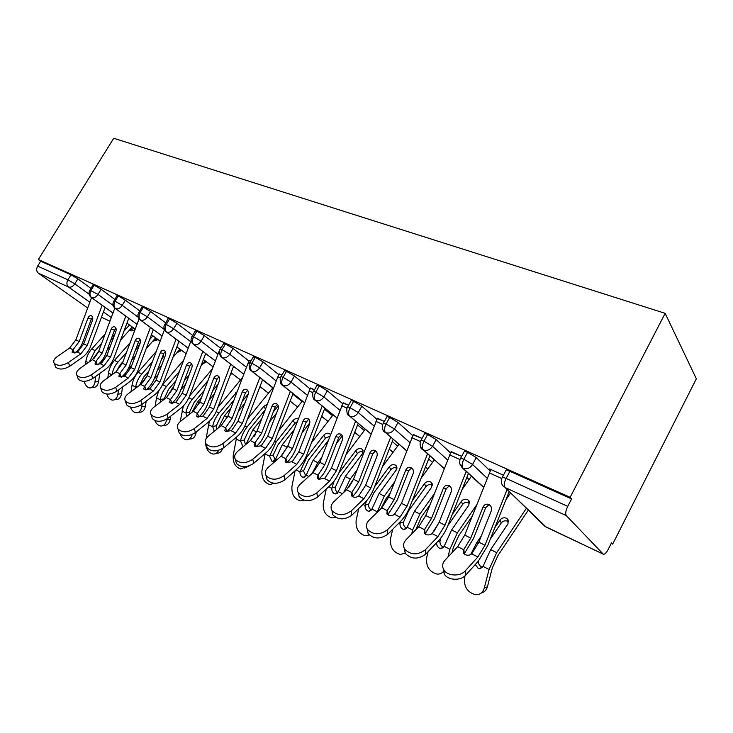 <?xml version="1.0" encoding="UTF-8"?>
<svg xmlns="http://www.w3.org/2000/svg" width="733" height="733" viewBox="0 0 733 733"><rect width="100%" height="100%" fill="white"/><g stroke="black" fill="none" stroke-linecap="round" stroke-linejoin="round"><path stroke-width="1.1" d="M611.221 543.437L612.669 544.115L696.35 378.769L665.143 313.321L113.734 138.262L38.336 259.537L570.137 497.313L665.143 313.321M603.149 554.02L566.316 515.629L505.028 487.482L546.232 527.155L603.543 554.258C604.872 554.331 606.402 552.764 608.115 549.558L611.514 542.851L612.669 544.115M505.788 470.76L506.201 469.972L509.893 471.282L571.575 498.907L570.137 497.313M509.893 471.282L506.118 478.42L567.736 506.347L571.575 498.907M567.736 506.347C565.684 510.736 565.207 513.824 566.316 515.629M89.847 302.253L68.517 287.006L38.327 273.143L87.703 308.016M38.327 273.143C36.375 271.366 36.146 269.02 37.649 266.097L40.672 261.223L38.336 259.537M490.661 469.963L489.662 468.983L503.434 475.213L490.881 469.541L464.731 535.09L457.649 546.662L445.004 560.223C442.347 563.283 441.953 566.49 443.841 569.825C447.387 576.165 460.278 576.816 465.263 570.86L465.647 575.158C460.681 581.113 447.836 580.454 444.299 574.104L443.245 568.689M90.828 288.335L77.872 278.861L74.803 283.873L89.124 294.226M40.672 261.223L71.009 274.802L77.872 278.861M92.853 285.018L94.154 285.174L101.145 289.297L98.03 294.409L113.148 305.459M114.715 299.33L101.145 289.297M116.849 295.793L118.26 295.958L125.361 300.163L122.2 305.386L138.207 317.215M139.591 310.801L125.361 300.163M141.854 307.026L143.366 307.2L150.595 311.479L147.388 316.83L164.375 329.529M165.511 322.777L150.595 311.479M167.912 318.736L169.552 318.919L176.9 323.28L173.657 328.75L190.672 341.642M192.55 335.293L176.9 323.28M195.106 330.959L196.884 331.16L204.36 335.595L201.071 341.202L217.976 354.186M220.431 348.12L204.36 335.595M223.501 343.731L225.425 343.933L233.048 348.459L229.704 354.204L246.471 367.297M248.982 361.085L233.048 348.459M220.688 347.653L219.955 347.085L221.21 347.653L219.479 350.227L199.788 402.087L193.21 411.314L180.492 421.356C177.45 423.94 176.626 426.496 178.018 429.007C182.187 432.846 187.611 432.717 194.309 428.613L195.399 432.571C188.738 436.676 183.323 436.804 179.164 432.946L178.476 430.564M253.187 357.072L255.276 357.301L263.037 361.91L259.647 367.792L276.24 380.986M278.806 374.645L263.037 361.91M249.257 360.59L250.888 361.067L249.376 360.379L248.029 363.202L227.835 416.17L221.192 425.635L208.429 436.025C205.423 438.673 204.644 441.293 206.092 443.896C210.463 447.973 216.052 447.872 222.869 443.612L223.904 447.606C217.115 451.876 211.535 451.968 207.173 447.881L206.44 445.188M284.257 371.045L284.514 370.596L286.521 371.292L294.428 375.992L290.983 382.03L307.374 395.325M310.004 388.829L294.428 375.992M279.099 374.096L281.939 375.104L279.227 373.876L277.862 376.762L257.136 430.876L250.42 440.597L237.639 451.363C234.661 454.057 233.928 456.76 235.43 459.454C240.03 463.787 245.793 463.732 252.738 459.289L253.71 463.329C246.792 467.773 241.038 467.828 236.447 463.485L235.678 460.434M316.793 385.686L317.077 385.191L319.267 385.943L327.321 390.744L323.83 396.938L339.975 410.333M342.659 403.691L327.321 390.744M310.325 388.233L314.466 389.8L310.453 387.986L287.776 446.26L280.996 456.247L268.196 467.407C265.254 470.165 264.567 472.941 266.134 475.735C270.972 480.344 276.927 480.335 284.01 475.708L284.908 479.794C277.853 484.421 271.916 484.431 267.087 479.803L266.281 476.34M350.915 401.043L351.217 400.493L353.608 401.327L361.818 406.219L358.281 412.578L374.132 426.075M376.881 419.285L361.818 406.219M343.007 403.04L348.578 405.221L343.154 402.765L319.854 462.358L313.009 472.629L300.2 484.201C297.305 487.024 296.673 489.882 298.304 492.778C303.398 497.698 309.564 497.744 316.784 492.906L317.6 497.038C310.407 501.867 304.259 501.821 299.174 496.892L298.34 492.961M386.74 417.159L387.07 416.564L389.69 417.471L398.056 422.474L394.464 429.007L409.967 442.613M412.789 435.649L398.056 422.474M377.257 418.552L384.394 421.411L377.422 418.259L353.462 479.235L346.553 489.8L333.762 501.821C330.922 504.707 330.345 507.648 332.031 510.644C337.418 515.904 343.795 516.005 351.162 510.956L351.895 515.134C344.547 520.183 338.188 520.073 332.809 514.804L331.939 510.498M424.398 434.11L424.746 433.46L427.623 434.458L436.153 439.562L432.507 446.287L447.606 459.994M450.502 452.857L436.153 439.562M413.201 434.843L422.043 438.426L413.375 434.504L388.728 496.937L381.765 507.822L369.001 520.32C366.207 523.261 365.685 526.285 367.444 529.4C373.143 535.026 379.758 535.2 387.281 529.922L387.904 534.137C380.409 539.415 373.821 539.231 368.131 533.597L367.196 528.969M464.026 451.949L464.41 451.235L467.562 452.334L476.267 457.557L472.574 464.475L487.198 478.301M490.157 470.989L476.267 457.557M450.951 451.949L461.671 456.338L451.152 451.583L425.772 515.537L418.745 526.752L406.027 539.763C403.306 542.768 402.848 545.874 404.662 549.099C410.709 555.138 417.581 555.394 425.268 549.86L425.772 554.111C418.122 559.645 411.277 559.389 405.239 553.342L404.25 548.348M483.67 487.207L462.963 468.167C461.598 466.325 461.891 463.357 463.852 459.261L467.562 452.334M444.262 468.515L423.262 449.934C421.814 448.083 422.043 445.169 423.958 441.184L427.623 434.458M464.346 486.3L463.623 485.658M406.769 450.795L385.549 432.607C384.028 430.757 384.202 427.898 386.08 424.013L389.69 417.471M427.861 468.873L425.552 466.894M371.072 433.963L349.687 416.142C348.093 414.282 348.221 411.47 350.062 407.685L353.608 401.327M393.062 452.288L389.278 449.137M337.033 417.938L315.529 400.456C313.88 398.596 313.953 395.829 315.767 392.146L319.267 385.943M359.821 436.474L354.69 432.305M304.543 402.683L282.965 385.503C281.261 383.643 281.298 380.922 283.075 377.33L286.521 371.292M328.036 421.383L321.677 416.317M273.51 388.114L251.886 371.228C250.145 369.377 250.136 366.692 251.877 363.192L255.276 357.301M297.616 406.952L290.131 401.107M243.832 374.215L222.191 357.585C220.404 355.743 220.367 353.104 222.072 349.678L225.425 343.933M268.489 393.154L259.958 386.603M215.42 360.911L193.796 344.547C191.973 342.705 191.899 340.112 193.576 336.768L196.884 331.16M240.552 379.932L231.078 372.758M188.198 348.175L166.602 332.058C164.751 330.226 164.65 327.669 166.29 324.398L169.552 318.919M213.175 366.821L203.407 359.527M162.094 335.98L140.544 320.092C138.665 318.269 138.537 315.758 140.159 312.551L143.366 307.2M186.118 353.691L176.873 346.874L186.109 353.718M137.044 324.279L115.557 308.611C113.652 306.797 113.496 304.323 115.09 301.19L118.26 295.958M160.161 341.129L151.41 334.752M112.983 313.046L91.57 297.598C89.646 295.793 89.472 293.356 91.039 290.286L94.154 285.174M126.937 323.152L135.229 329.126L126.946 323.125M463.888 549.475L464.273 553.763L473.573 538.361L485.814 507.474L483.038 507.08C484.284 504.57 486.162 503.681 488.664 504.414L488.902 504.515C491.275 505.972 492.045 508.125 491.211 510.993L478.841 542.173L471.731 553.864C469.743 555.403 467.535 555.651 465.089 554.624L463.448 553.168L463.668 549.741L470.751 538.114L464.731 535.09M506.979 489.8L484.971 545.251L477.861 557.007L465.263 570.86M483.038 507.08L470.751 538.114M465.647 575.158L478.2 561.304L487.766 545.48L509.069 491.806M489.085 504.606L485.814 507.474M465.052 575.762L464.53 577.824C463.742 586.803 467.434 592.429 475.589 594.71C479.941 594.848 482.809 592.695 484.201 588.251L489.067 569.486L496.681 552.636L526.321 508.4M528.227 510.241L497.918 555.587L492.301 568.002L487.445 586.693C486.455 590.111 484.412 592.209 481.306 592.979M508.693 521.96L507.657 521.264C505.101 520.329 502.957 520.916 501.216 523.014L490.221 539.296M478.365 561.121C478.264 563.604 479.254 565.482 481.343 566.756L482.653 567.186M494.839 527.659L500.025 519.999C501.775 517.883 503.928 517.296 506.485 518.231L507.841 519.257L508.006 523.829L490.652 549.603L483.047 566.38L479.584 568.689L478.09 568.231L475.259 564.557M470.659 554.597L476.762 542.622L481.324 535.915M505.889 499.805L510.434 493.126M424.691 529.418L425.195 533.67L434.422 518.735L446.287 488.599L443.401 488.132C444.61 485.677 446.415 484.788 448.798 485.484L449.008 485.576C451.271 486.959 451.986 489.048 451.171 491.843L439.186 522.263L432.122 533.597C430.152 535.063 427.999 535.319 425.671 534.339L424.169 533.01L424.471 529.675L431.49 518.405L425.772 515.537M466.206 471.411L445.004 525.185L437.949 536.574L425.268 549.86M443.401 488.132L431.49 518.405M425.772 554.111L438.407 540.835C442.301 536.666 445.462 531.553 447.9 525.497L468.433 473.454M449.393 485.787L446.287 488.599M387.427 510.36L388.041 514.566L397.194 500.071L408.712 470.65L405.734 470.119C406.907 467.709 408.629 466.839 410.911 467.489L411.103 467.572C413.247 468.9 413.916 470.925 413.119 473.646L401.482 503.342L394.482 514.328C392.522 515.748 390.432 515.986 388.206 515.061L386.841 513.86L387.207 510.608L394.171 499.668L388.728 496.937M427.495 453.892L407.017 506.118L400.026 517.168L387.281 529.922M405.734 470.119L394.171 499.668M387.904 534.137L400.603 521.383C404.506 517.37 407.649 512.413 410.013 506.503L429.831 455.963M411.644 467.892L408.712 470.65M351.968 492.219L352.674 496.378C356.495 492.585 359.518 487.903 361.745 482.305L372.932 453.562L369.881 452.967C371.017 450.612 372.676 449.741 374.847 450.364L375.021 450.447C377.064 451.711 377.687 453.672 376.909 456.329L365.611 485.328L358.675 496.003C356.724 497.368 354.69 497.606 352.564 496.727L351.309 495.618L351.739 492.457L358.648 481.838L353.462 479.235M390.689 437.189L370.88 487.976L363.944 498.697L351.162 510.956M369.881 452.967L358.648 481.838M351.895 515.134L364.622 502.875C368.543 499.017 371.649 494.198 373.958 488.425L393.126 439.278M375.699 450.868L372.932 453.562M318.177 474.929L318.974 479.043C322.795 475.396 325.791 470.833 327.953 465.373L338.838 437.271L335.714 436.63C336.814 434.321 338.408 433.46 340.488 434.046L340.643 434.119C342.586 435.338 343.181 437.244 342.421 439.837L331.435 468.176L324.811 478.319L318.608 479.254L317.453 478.237L317.948 475.158L324.792 464.841L319.854 462.358M355.633 421.237L336.456 470.696L329.584 481.114L316.784 492.906M335.714 436.63L324.792 464.841M317.6 497.038L330.354 485.237C334.275 481.526 337.363 476.844 339.599 471.209L358.171 423.353M341.431 434.651L338.838 437.271M428.09 551.683L426.633 557.749C425.9 566.435 429.373 571.877 437.042 574.086C439.928 574.287 442.228 573.197 443.951 570.833M444.079 572.052L442.32 572.574M469.633 503.131L468.882 502.655C466.445 501.775 464.365 502.352 462.642 504.386L447.845 525.634M472.199 516.215L458.693 535.805L453.205 547.908L452.014 552.7M437.528 541.76L439.983 541.11C439.782 543.62 440.716 545.526 442.796 546.836L443.749 547.185M447.964 557.043L449.888 549.274L457.346 532.854L476.707 504.808M452.334 514.254L461.323 501.372C463.054 499.329 465.143 498.742 467.59 499.631L468.827 500.557L468.909 505.019L451.61 529.968L444.161 546.314L440.835 548.605L439.461 548.183C437.482 546.965 436.529 545.15 436.602 542.732M433.588 531.956L439.241 522.125M462.102 489.488L471.42 476.203M440.057 540.752L440.945 537.875M392.677 529.336L390.542 538.636C389.864 547.047 393.135 552.325 400.355 554.45L405.221 553.149M432.443 485.228L431.948 484.944C429.62 484.101 427.605 484.669 425.891 486.648L408.739 510.608L403.416 522.308C403.223 524.764 404.121 526.615 406.109 527.87L406.742 528.126M429.969 504.872L421.374 516.976L415.758 529.803M411.689 533.972L412.615 530.032L419.917 514.025L434.357 493.703M412.358 500.511L424.471 483.633C426.185 481.645 428.209 481.077 430.546 481.92L431.682 482.763L431.7 487.115L414.457 511.277L407.172 527.219L403.956 529.501L402.71 529.107C400.722 527.852 399.824 525.992 400.007 523.527L400.539 521.447M421.072 478.301L434.312 459.921M358.749 508.528L356.146 520.412C355.514 528.575 358.602 533.688 365.419 535.75L369.276 534.998M397.002 468.185L396.736 468.048C394.51 467.251 392.549 467.81 390.854 469.734L373.775 492.97L368.562 504.386C368.387 506.796 369.249 508.592 371.145 509.792L371.503 509.957M390.313 492.888L385.824 499.045L381.123 508.445M376.927 512.559L384.266 496.094L394.592 481.947M374.636 486.685L389.342 466.729C391.037 464.795 393.007 464.236 395.243 465.034L396.278 465.803L396.232 470.045L379.062 493.474L371.924 509.032L368.827 511.295L367.691 510.938C365.794 509.728 364.933 507.923 365.098 505.504L366.363 501.051M382.461 466.619L398.981 444.29M326.24 489.039L323.317 503.021C322.731 510.947 325.663 515.913 332.095 517.901L335.512 517.324M363.174 451.94L363.128 451.922C360.993 451.161 359.088 451.72 357.411 453.59L340.414 476.138L335.302 487.289C335.155 489.644 335.98 491.403 337.785 492.549L337.904 492.603M374.865 451.226L372.731 454.084M352.866 480.674L348.606 487.601M338.82 473.078L355.807 450.584C357.493 448.715 359.399 448.156 361.543 448.917L362.496 449.622L362.395 453.754L345.298 476.496L338.307 491.678L335.329 493.932L334.285 493.602C332.47 492.448 331.646 490.689 331.792 488.315L334.184 480.967M343.685 492.503L350.264 478.997L357.118 469.844M346.003 454.698L365.281 429.272M285.943 458.437L286.823 462.505C290.644 458.986 293.603 454.552 295.711 449.21L306.302 421.732L303.114 421.035C304.195 418.781 305.725 417.929 307.704 418.488L307.86 418.552C309.711 419.716 310.261 421.567 309.518 424.095L298.835 451.812L292.275 461.68L286.227 462.587L285.155 461.662L285.714 458.656L292.494 448.623L287.776 446.26M322.227 406.018L303.627 454.213L296.819 464.337L284.01 475.708M303.114 421.035L292.494 448.623M284.908 479.794L297.671 468.424C301.593 464.841 304.644 460.297 306.834 454.781L324.838 408.134M308.73 419.175L306.302 421.732M295.087 470.723L291.945 486.41C291.413 494.115 294.19 498.935 300.283 500.859L303.847 500.144M329.969 436.208L325.452 438.151L308.547 460.067L303.535 470.962L305.835 476.029M342.32 435.842L336.392 443.584M328.32 440.469L313.064 460.287L306.211 475.112L303.343 477.348L302.381 477.046C300.649 475.937 299.852 474.224 299.989 471.905L306.797 457.126L323.775 435.173C325.434 433.35 327.294 432.8 329.346 433.524L330.574 434.651M312.056 473.491L317.81 462.67L321.686 457.612M311.488 442.714L333.094 414.86M255.157 442.686L256.11 446.718C259.922 443.309 262.854 438.994 264.915 433.771L275.223 406.888L271.989 406.146C273.033 403.938 274.509 403.095 276.405 403.626L276.543 403.681C278.311 404.799 278.824 406.595 278.1 409.078L267.701 436.181L261.205 445.783L255.304 446.681L254.314 445.82L254.928 442.897L261.644 433.139L257.136 430.876M290.332 391.459L272.282 438.481L265.538 448.33L252.738 459.289M271.989 406.146L261.644 433.139M253.71 463.329L266.464 452.371C270.385 448.908 273.409 444.482 275.535 439.094L293.017 393.594M277.486 404.405L275.223 406.888M225.727 427.632L226.744 431.618C230.547 428.329 233.451 424.123 235.458 419.01L245.509 392.696L242.229 391.917C243.246 389.745 244.657 388.911 246.48 389.415L246.609 389.47C248.295 390.542 248.789 392.292 248.075 394.711L237.941 421.237L231.509 430.592L225.746 431.471L224.829 430.683L225.507 427.843L232.15 418.332L227.835 416.17M259.867 377.541L242.321 423.436L235.641 433.029L222.869 443.612M242.229 391.917L232.15 418.332M223.904 447.606L236.64 437.024C240.552 433.679 243.548 429.373 245.619 424.095L262.606 379.685M247.607 390.286L245.509 392.696M197.571 413.229L198.643 417.159C202.436 413.98 205.313 409.884 207.274 404.873L217.06 379.108L213.743 378.292C214.732 376.166 216.107 375.342 217.848 375.818L217.967 375.873C219.579 376.909 220.037 378.604 219.341 380.977L209.473 406.943L203.105 416.06L197.47 416.921L196.627 416.197L197.342 413.421L203.921 404.158L199.788 402.087M230.721 364.209L213.66 409.051L207.054 418.396L194.309 428.613M213.743 378.292L203.921 404.158M195.399 432.571L208.099 422.345C212.011 419.111 214.971 414.915 216.995 409.747L233.515 366.353M219.011 376.78L217.06 379.108M265.227 453.434L261.956 470.522C261.461 478.017 264.1 482.699 269.881 484.568L274.115 483.294M276.02 483.304L273.675 483.624M297.213 421.741L294.886 423.39L278.082 444.693L273.217 455.019L275.187 460.168M309.83 422.868L302.023 432.837M294.162 429.657L282.251 444.784L275.535 459.279L272.777 461.506L271.888 461.213L269.588 456.21L276.259 441.77L293.127 420.421C294.684 418.726 296.434 418.158 298.377 418.717M281.994 455.312L288.115 445.38M305.954 422.639L308.648 419.212M278.732 430.766L302.335 401.015M236.667 437.005L233.241 455.312C232.782 462.615 235.293 467.168 240.781 468.983L245.857 466.655M249.431 465.794L244.391 468.094M265.236 409.729L248.918 429.978L244.144 440.084L245.546 444.702M276.57 413.073L269.432 421.997M246.187 444.134L252.775 429.959L261.773 418.772M243.594 446.342L242.705 446.076L240.543 440.872C241.588 435.823 243.75 431.224 247.03 427.073L263.798 406.302L267.27 404.414M254.388 436.144L255.469 434.394M273.262 412.001L278.247 405.78M247.589 418.955L272.887 387.711M205.552 442.759C205.973 449.008 208.429 452.774 212.927 454.048C215.41 454.258 217.316 453.021 218.626 450.328M222.603 448.55C221.393 451.867 219.369 453.425 216.537 453.223M233.964 400.09L220.981 415.886L216.299 425.772L216.831 429.181M244.73 403.48L238.454 411.158M206.074 438.783L209.372 421.246M214.283 431.261L212.671 426.496C213.66 421.53 215.786 417.031 219.039 412.991L237.235 391.514M218.471 427.843L224.545 415.758L230.977 407.914M242.202 401.354L248.313 393.878M217.921 407.328L242.596 377.458M191.102 340.506L172.924 388.6L166.409 397.598L153.728 407.31C150.668 409.839 149.807 412.322 151.154 414.75C155.121 418.378 160.399 418.213 166.968 414.264L168.123 418.176C161.572 422.126 156.312 422.281 152.345 418.644L151.694 416.527M170.597 399.43L171.724 403.315C175.499 400.236 178.348 396.241 180.263 391.33L189.81 366.097L186.466 365.245C187.428 363.156 188.748 362.34 190.424 362.798L190.534 362.844C192.083 363.843 192.513 365.501 191.826 367.81L182.196 393.255L175.902 402.142L170.395 402.985L169.607 402.316L170.368 399.622L176.882 390.588L172.924 388.6M202.821 351.437L186.219 395.27L179.667 404.378L166.968 414.264M186.466 365.245L176.882 390.588M168.123 418.176L180.776 408.281C184.67 405.157 187.611 401.07 189.581 396.012L205.661 353.581M191.615 363.852L189.81 366.097M180.199 434.083C181.637 437.372 183.644 439.25 186.219 439.727C189.16 439.91 191.166 438.16 192.238 434.458M196.215 431.92L196.041 432.937C195.106 437.115 193.045 439.122 189.847 438.975L189.178 439.113M204.232 390.396L194.19 402.371L189.59 412.047L189.664 414.118M231.601 373.207L230.327 374.737M214.467 393.786L208.969 400.401M180.208 421.585L183.351 405.954M186.704 416.454L185.944 412.716C186.888 407.832 188.977 403.425 192.202 399.494L207.851 380.858M191.973 412.285L197.479 402.151L201.667 397.149M212.625 390.781L218.122 384.193M189.618 395.921L212.405 368.846M164.458 329.703L147.159 375.663L140.718 384.44L128.083 393.85C125.004 396.324 124.106 398.734 125.398 401.079C129.191 404.506 134.322 404.323 140.773 400.511L141.973 404.378C135.541 408.189 130.428 408.373 126.635 404.937L126.03 403.049M145.968 390.002C149.706 387.015 152.501 383.13 154.361 378.347L163.679 353.608L160.307 352.738C161.251 350.686 162.524 349.879 164.137 350.31L164.238 350.356C165.713 351.318 166.125 352.93 165.456 355.203L156.056 380.134L149.825 388.802L144.438 389.635L143.705 389.003L144.511 386.383L150.952 377.568L147.159 375.663M176.085 339.187L159.904 382.067L153.435 390.946L140.773 400.511M160.307 352.738L150.952 377.568M141.973 404.378L154.59 394.812C158.465 391.779 161.37 387.794 163.303 382.837L178.962 341.331M165.346 351.455L163.679 353.608M154.901 420.614C156.285 423.747 158.172 425.534 160.591 425.983C163.679 426.139 165.667 424.132 166.556 419.982L166.693 419.139M170.725 416.133L170.203 419.303C169.314 423.445 167.326 425.442 164.238 425.296L163.285 425.479M175.911 380.702L168.48 389.406L163.899 399.522M205.267 360.966L200.915 366.097M185.669 384.092L180.849 389.773M173.098 402.133L172.832 403.342M155.167 406.219L156.505 397.845L158.704 390.817M160.536 402.096L160.307 399.485C161.196 394.693 163.248 390.377 166.455 386.538L179.448 371.347M166.638 397.423L173.712 386.52M184.423 380.326L189.233 374.673M162.378 384.999L183.681 360.141M139.096 318.818L122.429 363.247L116.052 371.814L103.481 380.931C100.384 383.359 99.45 385.705 100.696 387.968C104.324 391.211 109.318 391.001 115.658 387.326L116.904 391.147C110.573 394.821 105.598 395.032 101.969 391.779L101.411 390.103M121.321 377.174C124.977 374.279 127.707 370.522 129.503 365.886L138.601 341.633L135.211 340.735C136.127 338.719 137.355 337.922 138.913 338.334L139.004 338.371C140.424 339.306 140.8 340.872 140.15 343.099L130.969 367.535L124.812 376.002L119.534 376.817L118.847 376.24L119.699 373.683L126.076 365.08L122.429 363.247M150.439 327.422L134.67 369.395L128.257 378.063L115.658 387.326M135.211 340.735L126.076 365.08M116.904 391.147L129.457 381.884C133.324 378.952 136.201 375.049 138.088 370.192L153.353 329.575M140.131 339.571L138.601 341.633M130.41 407.181C131.711 410.443 133.571 412.312 135.981 412.789C138.977 412.936 140.892 410.947 141.744 406.842L142.147 404.25M146.188 401.18L145.4 406.219C144.548 410.315 142.633 412.294 139.637 412.157L138.436 412.367M163.642 356.513L162.534 356.669M148.881 371.081L143.787 376.954L139.536 385.32M179.97 349.201L172.906 357.402M158.2 374.435L153.957 379.355M148.671 387.528L148.039 389.709M131.042 391.651L132.032 385.21C132.829 380.409 134.854 376.093 138.097 372.282L156.285 351.419M135.66 388.206L135.687 386.786C136.53 382.067 138.546 377.843 141.726 374.105L152.345 361.891M142.532 382.873L146.994 376.084M161.535 359.307L162.891 357.741L163.651 354.717M157.485 370.046L161.691 365.19M176.369 348.212L177.249 347.195M114.824 308.098L98.68 351.327L92.367 359.692L79.86 368.534C76.745 370.907 75.783 373.189 76.974 375.378C80.456 378.457 85.312 378.219 91.552 374.673L92.834 378.457C86.613 382.003 81.766 382.232 78.294 379.144L77.771 377.642M97.663 364.832C101.246 362.038 103.894 358.4 105.616 353.92L114.513 330.125L111.104 329.209C112.002 327.23 113.194 326.432 114.687 326.836L114.769 326.872C116.135 327.761 116.492 329.3 115.851 331.481L106.881 355.45L101.75 362.936M125.819 316.134L110.436 357.228L104.095 365.694L91.552 374.673M111.104 329.209L102.18 353.086L98.68 351.327M110.436 357.228L106.881 355.45L100.787 363.715L95.62 364.521L94.988 363.98L95.876 361.488L102.18 353.086M92.834 378.457L105.332 369.469C109.18 366.628 112.021 362.817 113.872 358.052L128.761 318.278M115.906 328.164L114.513 330.125M106.807 394.07C108.017 397.579 109.858 399.586 112.341 400.108C115.228 400.245 117.078 398.276 117.894 394.207L118.526 389.956M122.548 386.978L121.55 393.639C120.743 397.698 118.893 399.659 115.997 399.522L114.577 399.751M139.426 345.032L136.97 345.994M123.062 361.561L120.056 364.979L116.272 371.658M155.653 337.886L146.16 348.697M131.967 364.878L127.588 369.927M125.929 372.446L124.308 376.331M107.815 377.797L108.502 373.07C109.263 368.342 111.251 364.118 114.467 360.398L130.126 342.723M135.504 349.898L139.188 345.646M131.729 359.949L135.376 355.798M149.559 339.672L152.895 335.87M112.314 374.536L112.021 374.572C112.818 369.936 114.797 365.794 117.949 362.148L126.452 352.536M138.372 342.238L139.746 344.162M91.561 297.625L75.847 339.865L69.608 348.047L57.165 356.623C54.04 358.941 53.051 361.158 54.196 363.275C57.531 366.198 62.268 365.941 68.398 362.514L69.717 366.253C63.597 369.679 58.878 369.936 55.543 367.004L55.057 365.657M74.958 352.958C78.44 350.246 81.006 346.727 82.664 342.412L91.359 319.066L87.933 318.131C88.812 316.18 89.967 315.401 91.405 315.776L91.478 315.813C92.789 316.674 93.128 318.177 92.495 320.312L83.736 343.823L77.707 351.904L72.64 352.692L72.045 352.188L72.97 349.769L79.21 341.551L75.847 339.865M102.162 305.276L87.154 345.536L80.877 353.81L68.398 362.514M87.933 318.131L79.21 341.551M69.717 366.253L82.151 357.539C85.972 354.781 88.794 351.061 90.599 346.388L105.131 307.42M92.624 317.206L91.359 319.066M84.112 381.343C85.202 385.137 87.025 387.326 89.591 387.913C92.395 388.041 94.181 386.089 94.951 382.049L95.766 376.35M99.78 373.464L98.616 381.536C97.837 385.558 96.05 387.51 93.256 387.372L91.643 387.61M114.733 334.468L111.929 337.043M98.314 352.243L94.163 358.217M132.261 326.982L120.606 340.057M85.422 364.603L85.871 361.387C86.586 356.742 88.546 352.6 91.735 348.963L105.112 334.101M110.591 340.634L113.743 337.107M107.064 350.072L110.216 346.535M123.932 331.179L129.475 324.976M89.444 361.763L95.088 350.649L101.667 343.319M114.128 331.151L115.86 331.444M506.201 469.972L502.444 477.082L506.118 478.42C504.13 482.635 503.763 485.658 505.028 487.482L545.114 526.477L603.268 554.13M101.475 317.224L109.932 321.21M111.288 317.572L103.435 311.965M37.649 266.097L67.922 279.814L71.009 274.802M135.147 329.346C133.488 330.849 131.628 331.243 129.549 330.51L129.237 330.372M68.517 287.006C66.584 285.219 66.382 282.819 67.922 279.814L74.803 283.873C72.851 286.621 70.753 287.675 68.517 287.006M506.998 497.029L507.474 497.478M464.41 451.235L460.7 458.134C460.031 458.592 459.692 460.425 459.692 463.623L462.963 468.167C466.884 469.477 470.091 468.25 472.574 464.475L463.852 459.261L460.7 458.134L460.333 458.812M503.828 486.767C501.005 484.027 500.547 480.802 502.444 477.082L502.041 477.824M546.406 527.293L544.042 525.442M466.848 477.467L469.102 479.51M428.649 458.995L432.534 462.395M392.256 441.513L397.643 446.095M357.557 424.92L364.319 430.537M324.435 409.161L332.47 415.675M292.797 394.152L301.987 401.455M262.542 379.841L272.786 387.839M424.746 433.46L421.099 440.157C419.661 441.523 419.606 448.614 422.465 449.439L423.262 449.934C426.991 451.171 430.079 449.952 432.507 446.287L423.958 441.184L421.099 440.157L420.76 440.78M483.597 487.399L462.074 467.617L459.738 463.815M387.07 416.564L383.469 423.088C382.095 424.325 381.92 431.215 384.834 432.168L385.549 432.607C389.104 433.78 392.073 432.58 394.464 429.007L386.08 424.013L383.469 423.088L383.157 423.647M444.198 468.671L420.705 447.267M351.217 400.493L347.671 406.842C346.251 406.65 346.434 415.446 349.036 415.739L349.687 416.142C353.077 417.242 355.936 416.06 358.281 412.578L350.062 407.685L347.671 406.842L347.387 407.356M406.723 450.923L383.561 430.821M317.077 385.191L313.577 391.367C312.185 391.349 312.313 399.641 314.943 400.09L315.529 400.456C318.763 401.501 321.53 400.328 323.83 396.938L315.767 392.146L313.577 391.367L313.312 391.843M371.026 434.064L348.102 414.841M284.514 370.596L281.069 376.615C279.694 376.762 279.786 384.578 282.434 385.173L282.965 385.503C286.062 386.483 288.738 385.329 290.983 382.03L283.075 377.33L281.069 376.615L280.821 377.046M336.997 418.03L314.246 399.467M253.426 356.659L250.035 362.533C248.698 362.624 248.725 370.211 251.401 370.925L251.886 371.228C254.846 372.162 257.43 371.017 259.647 367.792L251.877 363.192L249.806 362.927M304.516 402.756L281.912 384.724M223.721 343.346L220.376 349.082C219.085 349.137 219.057 356.504 221.742 357.319L222.191 357.585C225.031 358.474 227.532 357.347 229.704 354.204L222.072 349.678L220.166 349.439M273.482 388.178L250.998 370.596M195.308 330.62L191.047 339.049C191.011 341.12 191.789 342.87 193.384 344.29L193.796 344.547C196.508 345.39 198.936 344.272 201.071 341.202L193.576 336.768L191.817 336.539M243.814 374.261L221.439 357.072M168.104 318.424L163.917 326.588C163.908 328.778 164.678 330.528 166.226 331.829L166.602 332.058C169.213 332.855 171.559 331.756 173.657 328.75L166.29 324.398L164.668 324.188M142.028 306.742L137.905 314.64C137.932 316.958 138.702 318.708 140.195 319.881L140.544 320.092C143.054 320.852 145.336 319.762 147.388 316.83L140.159 312.551L138.656 312.35M205.359 361.039L204.012 362.441M117.014 295.527L112.964 303.187C113.029 305.643 113.78 307.393 115.237 308.419L115.557 308.611C117.967 309.335 120.185 308.263 122.2 305.386L115.09 301.19L113.697 301.006M180.712 349.751L177.551 352.014M92.999 284.771L89.032 292.165C89.124 294.831 89.875 296.581 91.277 297.415L91.57 297.598C93.888 298.285 96.041 297.231 98.03 294.409L89.738 290.112M156.999 338.866L152.812 341.12M134.166 328.357L129.283 330.317M484.971 545.251L478.841 542.173M501.748 478.539L489.332 472.895M463.668 549.741L457.649 546.662M477.861 557.007L471.731 553.864M484.201 588.251L487.445 586.693M483.047 566.38L489.067 569.486M490.652 549.603L496.681 552.636M476.762 542.622L478.337 543.41M501.216 523.014L500.025 519.999M445.004 525.185L439.186 522.263M460.012 459.564L449.631 454.845M424.471 529.675L418.745 526.752M437.949 536.574L432.122 533.597M407.017 506.118L401.482 503.342M420.421 441.568L411.891 437.693M387.207 510.608L381.765 507.822M400.026 517.168L394.482 514.328M370.88 487.976L365.611 485.328M382.8 424.471L375.965 421.356M351.739 492.457L346.553 489.8M363.944 498.697L358.675 496.003M336.456 470.696L331.435 468.176M347.011 408.199L341.725 405.798M317.948 475.158L313.009 472.629M329.584 481.114L324.554 478.539M444.161 546.314L449.888 549.274M451.61 529.968L457.346 532.854M462.642 504.386L461.323 501.372M407.172 527.219L412.615 530.032M398.99 522.995L400.007 523.527M414.457 511.277L419.917 514.025M425.891 486.648L424.471 483.633M400.081 523.179L403.48 521.96M371.924 509.032L377.119 511.707M363.009 504.432L365.098 505.504M379.062 493.474L384.266 496.094M390.854 469.734L389.342 466.729M365.162 505.165L368.626 504.047M338.307 491.678L342.338 493.758M328.732 486.739L331.792 488.315M345.298 476.496L350.264 478.997M357.411 453.59L355.807 450.584M331.857 487.986L335.366 486.959M303.627 454.213L298.835 451.812M312.927 392.705L309.06 390.946M285.714 458.656L280.996 456.247M296.819 464.337L292.018 461.882M306.211 475.112L308.785 476.441M296.05 469.871L299.989 471.905M313.064 460.287L317.81 462.67M306.009 456.732L306.797 457.126M325.452 438.151L323.775 435.173M300.044 471.576L303.599 470.632M272.282 438.481L267.701 436.181M280.427 377.935L277.862 376.762M254.928 442.897L250.42 440.597M265.538 448.33L260.957 445.985M242.321 423.436L237.941 421.237M249.403 363.825L248.029 363.202M225.507 427.843L221.192 425.635M235.641 433.029L231.262 430.784M213.66 409.051L209.473 406.943M197.342 413.421L193.21 411.314M207.054 418.396L202.858 416.243M275.535 459.279L276.781 459.921M265.126 453.91L269.588 456.21M282.251 444.784L286.786 447.066M274.738 441.009L276.259 441.77M294.886 423.39L293.127 420.421M269.634 455.889L273.217 455.019M236.228 438.994L240.488 441.193M252.775 429.959L256.706 431.939M244.84 425.974L247.03 427.073M265.493 409.06L263.798 406.302M240.543 440.872L244.144 440.084M208.529 424.7L212.625 426.808M224.545 415.758L227.413 417.205M216.235 411.579L219.039 412.991M236.356 393.823L235.687 392.778M212.671 426.496L216.299 425.772M186.219 395.27L182.196 393.255M170.368 399.622L166.409 397.598M179.667 404.378L175.654 402.325M194.465 433.258L196.041 432.937M181.986 410.993L185.907 413.018M197.479 402.151L199.376 403.104M188.839 397.799L192.202 399.494M185.944 412.716L189.59 412.047M159.904 382.067L156.056 380.134M144.511 386.383L140.718 384.44M153.435 390.946L149.578 388.976M144.74 386.199L145.894 389.993M166.556 419.982L170.203 419.303M156.505 397.845L160.27 399.787M171.522 389.086L172.521 389.589M162.68 384.642L166.455 386.538M160.307 399.485L163.963 398.88M134.67 369.395L130.969 367.535M119.699 373.683L116.052 371.814M128.257 378.063L124.564 376.176M119.928 373.509L121.092 377.174M141.744 406.842L145.4 406.219M132.032 385.21L135.642 387.079M138.097 372.282L141.726 374.105M135.687 386.786L138.051 386.428M95.876 361.488L92.367 359.692M104.095 365.694L100.549 363.88M96.096 361.314L97.278 364.851M117.894 394.207L121.55 393.639M108.502 373.07L111.911 374.829M114.467 360.398L117.949 362.148M87.154 345.536L83.736 343.823M72.97 349.769L69.608 348.047M80.877 353.81L77.46 352.069M73.199 349.595L74.372 353.013M94.951 382.049L98.616 381.536M85.871 361.387L88.244 362.615M91.735 348.963L95.088 350.649M113.166 335.659L112.69 334.999M109.913 321.246L101.466 317.252M464.255 486.419L463.558 485.805M427.797 468.973L425.497 467.013M392.998 452.371L389.241 449.237M359.766 436.547L354.662 432.397M327.99 421.438L321.65 416.39M297.58 407.007L290.103 401.162M268.452 393.19L259.94 386.658M230.18 375.122L231.866 373.409M240.525 379.969L231.06 372.804M215.401 360.957L193.384 344.29M202.674 364.026L206.312 361.745M213.166 366.857L203.389 359.573M188.189 348.221L166.226 331.829M177.056 352.582L181.738 350.502M162.085 336.016L140.195 319.881M152.62 341.34L158.081 339.654M160.151 341.157L151.392 334.779M137.034 324.307L115.237 308.419M112.964 313.073L91.277 297.415M443.841 569.825L444.299 574.104M507.841 519.257L508.711 521.52M482.552 567.342L479.584 568.689M404.662 549.099L405.239 553.342M367.444 529.4L368.131 533.597M332.031 510.644L332.809 514.804M298.304 492.778L299.174 496.892M468.827 500.557L469.633 502.471M443.511 547.514L440.835 548.605M431.682 482.763L432.433 484.385M406.366 528.612L403.956 529.501M396.278 465.803L396.965 467.187M370.999 510.58L368.827 511.295M362.496 449.622L363.119 450.804M337.281 493.346L335.329 493.932M266.134 475.735L267.087 479.803M330.226 434.174L330.537 434.724M305.093 476.871L303.343 477.348M235.43 459.454L236.447 463.485M206.092 443.896L207.173 447.881M178.018 429.007L179.164 432.946M274.353 461.112L272.777 461.506M151.154 414.75L152.345 418.644M125.398 401.079L126.635 404.937M100.696 387.968L101.969 391.779M76.974 375.378L78.294 379.144M54.196 363.275L55.543 367.004"/></g></svg>

